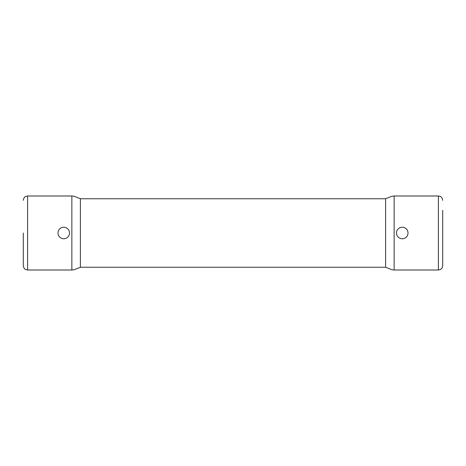 <?xml version="1.0" encoding="UTF-8"?>
<svg xmlns="http://www.w3.org/2000/svg" width="466" height="466" viewBox="0 0 466 466"><rect width="100%" height="100%" fill="white"/><g stroke="black" fill="none" stroke-linecap="round" stroke-linejoin="round"><path stroke-width="0.7" d="M71.857 270C74.711 269.925 75.44 268.964 80.385 267.368L80.385 198.632C75.44 197.036 74.711 196.075 71.857 196L71.857 270L27.605 270L25.712 269.558C25.712 269.587 23.644 268.835 23.3 265.69L23.3 233M385.615 198.632L385.615 267.368C390.56 268.964 391.289 269.925 394.143 270L394.143 196C391.289 196.075 390.56 197.036 385.615 198.632M442.7 255.63L442.7 210.37M442.7 233L442.7 265.69L442.7 233M69.504 233A5.761 5.761 0 0 0 63.743 227.239A5.761 5.761 0 0 0 57.988 233A5.761 5.761 0 0 0 63.743 238.761A5.761 5.761 0 0 0 69.504 233M402.257 227.239A5.761 5.761 0 0 0 396.496 233A5.761 5.761 0 0 0 402.257 238.761A5.761 5.761 0 0 0 408.012 233A5.761 5.761 0 0 0 402.257 227.239M23.3 200.31C23.644 197.165 25.712 196.413 25.712 196.442L27.605 196L27.605 270M394.143 270L438.395 270L438.395 196L440.288 196.442C440.288 196.413 442.356 197.165 442.7 200.31M385.615 198.766L80.385 198.766M385.615 267.234L80.385 267.234M27.605 196L71.857 196M438.395 196L394.143 196M438.395 270L440.288 269.558C440.288 269.587 442.356 268.835 442.7 265.69"/></g></svg>
